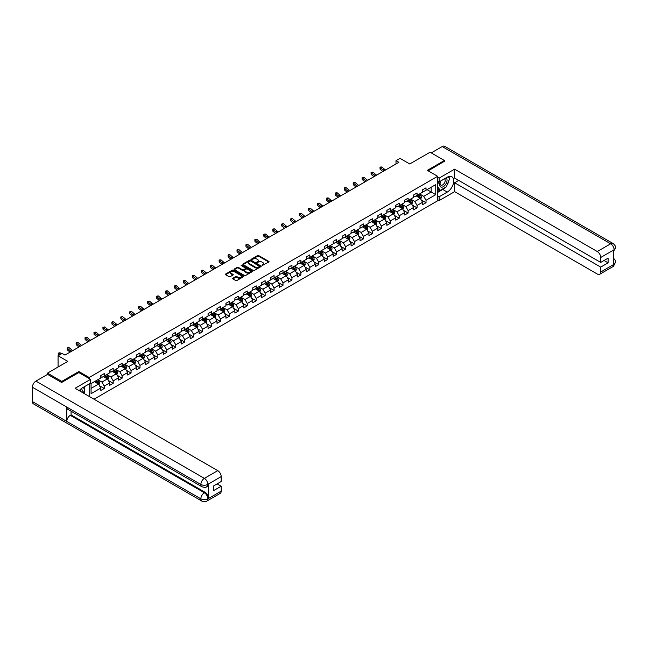 <?xml version="1.0" encoding="UTF-8"?>
<svg xmlns="http://www.w3.org/2000/svg" width="648" height="648" viewBox="0 0 648 648"><rect width="100%" height="100%" fill="white"/><g stroke="black" fill="none" stroke-linecap="round" stroke-linejoin="round"><path stroke-width="0.97" d="M262.059 265.534L268.815 262.084A0.794 0.462 0 0 0 268.815 261.428L258.698 255.587A0.794 0.462 0 0 0 257.572 255.587L251.594 259.038L251.594 259.492L253.157 259.046A2.543 1.466 0 0 1 256.754 259.046L257.596 259.532A2.543 1.466 0 0 1 258.341 260.569A2.543 1.466 0 0 1 257.596 261.614L256.827 262.513L258.382 262.067A2.543 1.466 0 0 1 261.986 262.067L262.829 262.553A2.543 1.466 0 0 1 263.574 263.59A2.543 1.466 0 0 1 262.829 264.627L262.059 265.072M232.883 278.251A0.794 0.462 0 0 0 232.883 278.899L235.718 280.544A0.794 0.462 0 0 0 236.844 280.544L243.486 276.712A0.794 0.462 0 0 0 243.486 276.056L233.361 270.216A0.794 0.462 0 0 0 232.235 270.216L225.601 274.047A0.794 0.462 0 0 0 225.601 274.695L229.028 276.68A0.794 0.462 0 0 0 230.153 276.68L232.996 275.036A0.794 0.462 0 0 0 232.996 274.388L231.296 273.407A2.13 1.231 0 0 1 230.672 272.533A2.13 1.231 0 0 1 231.984 271.399A2.13 1.231 0 0 1 234.301 271.666L240.967 275.513A2.13 1.231 0 0 1 241.591 276.38A2.13 1.231 0 0 1 240.278 277.522A2.13 1.231 0 0 1 237.954 277.255L236.844 276.607A0.794 0.462 0 0 0 235.718 276.607L232.883 278.251L232.883 278.899M444.406 161.49L444.406 160.493L430.086 152.223L409.747 163.968L400.01 158.347L395.993 160.663L398.86 162.316L64.946 355.096L62.078 353.444L58.069 355.76L58.069 367.011M78.87 372.6L78.87 371.539L61.795 381.397L47.466 373.127L67.805 361.382L58.069 355.76M78.87 371.539L89.181 377.492L437.651 176.305L437.651 200.783L93.992 399.192M444.406 160.493L427.34 170.351L437.651 176.305M253.214 270.443A0.794 0.462 0 0 0 254.34 270.443L260.974 266.611A0.794 0.462 0 0 0 260.974 265.964L250.849 260.115A0.794 0.462 0 0 0 249.723 260.115L243.089 263.947A0.794 0.462 0 0 0 243.089 264.595L253.214 270.443M241.372 265.648L252.218 271.666L245.592 275.489A0.794 0.462 0 0 1 244.466 275.489L234.341 269.649L234.341 268.993A0.794 0.462 0 0 0 234.341 269.649M234.341 268.993L237.184 267.357A0.794 0.462 0 0 1 238.31 267.357L242.417 269.73A0.794 0.462 0 0 0 243.543 269.73L245.422 268.637A0.794 0.462 0 0 0 245.422 267.989L241.145 265.526L241.939 265.064L252.226 271.01A0.794 0.462 0 0 1 252.226 271.658L252.226 271.01M47.466 374.447L47.466 373.127M61.795 381.397L61.795 382.393M89.181 396.414L89.181 383.948M89.181 378.554L89.181 377.492M99.468 385.714L104.247 388.476L104.247 386.062L109.747 382.887L109.747 385.301L113.189 383.316L113.189 380.903L118.689 377.727L118.689 380.141L122.124 378.157L122.124 375.743L127.624 372.568L127.624 374.981L131.066 372.997L131.066 370.583L136.566 367.408L136.566 369.822L140 367.837L140 365.423L145.5 362.248L145.5 364.662L148.935 362.678L148.935 360.264L154.443 357.08L154.443 359.502L157.877 357.518L157.877 355.096L163.377 351.921L163.377 354.343L166.811 352.358L166.811 349.936L172.311 346.761L172.311 349.175L175.754 347.19L175.754 344.776L181.254 341.601L181.254 344.015L184.688 342.031L184.688 339.617L190.188 336.442L190.188 338.855L193.631 336.871L193.631 334.457L199.13 331.282L199.13 333.696L202.565 331.711L202.565 329.297L208.065 326.122L208.065 328.536L211.507 326.551L211.507 324.138L217.007 320.963L217.007 323.376L220.441 321.392L220.441 318.978L225.941 315.803L225.941 318.217L229.384 316.232L229.384 313.818L234.884 310.643L234.884 313.057L238.318 311.072L238.318 308.659L243.818 305.483L243.818 307.897L247.261 305.913L247.261 303.499L252.761 300.324L252.761 302.738L256.195 300.753L256.195 298.339L261.695 295.164L261.695 297.578L265.137 295.593L265.137 293.18L270.637 289.996L270.637 292.418L274.072 290.434L274.072 288.012L279.572 284.837L279.572 287.258L283.006 285.266L283.006 282.852L288.506 279.677L288.506 282.091L291.948 280.106L291.948 277.692L297.448 274.517L297.448 276.931L300.883 274.946L300.883 272.533L306.382 269.357L306.382 271.771L309.825 269.787L309.825 267.373L315.325 264.198L315.325 266.611L318.759 264.627L318.759 262.213L324.259 259.038L324.259 261.452L327.702 259.467L327.702 257.054L333.202 253.878L333.202 256.292L336.636 254.308L336.636 251.894L342.136 248.719L342.136 251.132L345.578 249.148L345.578 246.734L351.078 243.559L351.078 245.973L354.513 243.988L354.513 241.574L360.013 238.399L360.013 240.813L363.455 238.829L363.455 236.415L368.955 233.239L368.955 235.653L372.389 233.669L372.389 231.255L377.889 228.08L377.889 230.494L381.332 228.509L381.332 226.087L386.832 222.912L386.832 225.334L390.266 223.349L390.266 220.928L395.766 217.752L395.766 220.166L399.2 218.182L399.2 215.768L404.708 212.593L404.708 215.006L408.143 213.022L408.143 210.608L413.643 207.433L413.643 209.847L417.077 207.862L417.077 205.448L422.577 202.273L422.577 204.687L426.02 202.703L426.02 200.289L435.756 194.667L435.756 184.607L431.171 187.256L431.171 192.019L435.756 194.667M104.247 388.476L100.813 390.461L100.813 388.047L91.068 393.668L91.068 383.616L100.813 377.986L100.813 375.573L104.247 373.588L104.247 376.002L109.747 372.827L109.747 370.413L113.189 368.429L113.189 370.842L118.689 367.667L118.689 365.253L122.124 363.269L122.124 365.683L127.624 362.507L127.624 360.094L131.066 358.109L131.066 360.523L136.566 357.348L136.566 354.934L140 352.949L140 355.363L145.5 352.188L145.5 349.774L148.935 347.79L148.935 350.204L154.443 347.028L154.443 344.615L157.877 342.63L157.877 345.044L163.377 341.869L163.377 339.455L166.811 337.47L166.811 339.884L172.311 336.709L172.311 334.295L175.754 332.311L175.754 334.724L181.254 331.549L181.254 329.135L184.688 327.151L184.688 329.565L190.188 326.389L190.188 323.976L193.631 321.991L193.631 324.405L199.13 321.23L199.13 318.808L202.565 316.823L202.565 319.245L208.065 316.07L208.065 313.648L211.507 311.664L211.507 314.078L217.007 310.902L217.007 308.489L220.441 306.504L220.441 308.918L225.941 305.743L225.941 303.329L229.384 301.344L229.384 303.758L234.884 300.583L234.884 298.169L238.318 296.185L238.318 298.598L243.818 295.423L243.818 293.009L247.261 291.025L247.261 293.439L252.761 290.264L252.761 287.85L256.195 285.865L256.195 288.279L261.695 285.104L261.695 282.69L265.137 280.706L265.137 283.119L270.637 279.944L270.637 277.53L274.072 275.546L274.072 277.96L279.572 274.784L279.572 272.371L283.006 270.386L283.006 272.8L288.506 269.625L288.506 267.211L291.948 265.226L291.948 267.64L297.448 264.465L297.448 262.051L300.883 260.067L300.883 262.481L306.382 259.305L306.382 256.892L309.825 254.899L309.825 257.321L315.325 254.146L315.325 251.724L318.759 249.739L318.759 252.161L324.259 248.978L324.259 246.564L327.702 244.579L327.702 246.993L333.202 243.818L333.202 241.404L336.636 239.42L336.636 241.834L342.136 238.658L342.136 236.245L345.578 234.26L345.578 236.674L351.078 233.499L351.078 231.085L354.513 229.1L354.513 231.514L360.013 228.339L360.013 225.925L363.455 223.941L363.455 226.355L368.955 223.179L368.955 220.766L372.389 218.781L372.389 221.195L377.889 218.02L377.889 215.606L381.332 213.621L381.332 216.035L386.832 212.86L386.832 210.446L390.266 208.462L390.266 210.875L395.766 207.7L395.766 205.286L399.2 203.302L399.2 205.716L404.708 202.541L404.708 200.127L408.143 198.142L408.143 200.556L413.643 197.381L413.643 194.967L417.077 192.983L417.077 195.396L422.577 192.221L422.577 189.799L426.02 187.815L426.02 190.237L435.756 184.607M103.332 376.537L107.455 378.918L101.955 382.093L97.832 379.712M100.813 376.666L101.955 377.33L104.247 376.002M101.955 382.093L104.247 386.062M107.455 378.918L109.747 382.887M112.266 371.377L116.397 373.758L110.897 376.934L106.766 374.552M109.747 371.507L110.897 372.171L113.189 370.842M110.897 376.934L113.189 380.903M116.397 373.758L118.689 377.727M121.208 366.217L125.331 368.599L119.831 371.774L115.709 369.392M118.689 366.347L119.831 367.011L122.124 365.683M119.831 371.774L122.124 375.743M125.331 368.599L127.624 372.568M130.143 361.058L134.274 363.439L128.774 366.614L124.643 364.233M127.624 361.187L128.774 361.851L131.066 360.523M128.774 366.614L131.066 370.583M134.274 363.439L136.566 367.408M139.085 355.89L143.208 358.279L137.708 361.454L133.585 359.073M136.566 356.027L137.708 356.684L140 355.363M137.708 361.454L140 365.423M143.208 358.279L145.5 362.248M148.019 350.73L152.15 353.111L146.651 356.287L142.519 353.905M145.5 350.868L146.651 351.524L148.935 350.204M146.651 356.287L148.935 360.264M152.15 353.111L154.443 357.08M156.962 345.57L161.085 347.952L155.585 351.127L151.462 348.746M154.443 345.708L155.585 346.364L157.877 345.044M155.585 351.127L157.877 355.096M161.085 347.952L163.377 351.921M165.896 340.411L170.027 342.792L164.519 345.967L160.396 343.586M163.377 340.548L164.519 341.204L166.811 339.884M164.519 345.967L166.811 349.936M170.027 342.792L172.311 346.761M174.839 335.251L178.961 337.632L173.462 340.808L169.339 338.426M172.311 335.381L173.462 336.045L175.754 334.724M173.462 340.808L175.754 344.776M178.961 337.632L181.254 341.601M183.773 330.091L187.896 332.473L182.396 335.648L178.273 333.266M181.254 330.221L182.396 330.885L184.688 329.565M182.396 335.648L184.688 339.617M187.896 332.473L190.188 336.442M192.715 324.932L196.838 327.313L191.338 330.488L187.215 328.107M190.188 325.061L191.338 325.725L193.631 324.405M191.338 330.488L193.631 334.457M196.838 327.313L199.13 331.282M201.65 319.772L205.772 322.153L200.273 325.328L196.15 322.947M199.13 319.901L200.273 320.566L202.565 319.245M200.273 325.328L202.565 329.297M205.772 322.153L208.065 326.122M210.592 314.612L214.715 316.994L209.215 320.169L205.084 317.787M208.065 314.742L209.215 315.406L211.507 314.078M209.215 320.169L211.507 324.138M214.715 316.994L217.007 320.963M219.526 309.452L223.649 311.834L218.149 315.009L214.026 312.628M217.007 309.582L218.149 310.246L220.441 308.918M218.149 315.009L220.441 318.978M223.649 311.834L225.941 315.803M228.461 304.293L232.591 306.674L227.092 309.849L222.961 307.468M225.941 304.422L227.092 305.087L229.384 303.758M227.092 309.849L229.384 313.818M232.591 306.674L234.884 310.643M237.403 299.133L241.526 301.514L236.026 304.69L231.903 302.308M234.884 299.263L236.026 299.927L238.318 298.598M236.026 304.69L238.318 308.659M241.526 301.514L243.818 305.483M246.337 293.973L250.468 296.355L244.968 299.53L240.837 297.149M243.818 294.103L244.968 294.767L247.261 293.439M244.968 299.53L247.261 303.499M250.468 296.355L252.761 300.324M255.28 288.806L259.403 291.187L253.903 294.37L249.78 291.981M252.761 288.943L253.903 289.599L256.195 288.279M253.903 294.37L256.195 298.339M259.403 291.187L261.695 295.164M264.214 283.646L268.345 286.027L262.845 289.202L258.714 286.821M261.695 283.784L262.845 284.44L265.137 283.119M262.845 289.202L265.137 293.18M268.345 286.027L270.637 289.996M273.156 278.486L277.279 280.868L271.779 284.043L267.656 281.661M270.637 278.624L271.779 279.28L274.072 277.96M271.779 284.043L274.072 288.012M277.279 280.868L279.572 284.837M282.091 273.326L286.222 275.708L280.714 278.883L276.591 276.502M279.572 273.464L280.714 274.12L283.006 272.8M280.714 278.883L283.006 282.852M286.222 275.708L288.506 279.677M291.033 268.167L295.156 270.548L289.656 273.723L285.533 271.342M288.506 268.296L289.656 268.961L291.948 267.64M289.656 273.723L291.948 277.692M295.156 270.548L297.448 274.517M299.967 263.007L304.09 265.388L298.59 268.564L294.467 266.182M297.448 263.137L298.59 263.801L300.883 262.481M298.59 268.564L300.883 272.533M304.09 265.388L306.382 269.357M308.91 257.847L313.033 260.229L307.533 263.404L303.41 261.023M306.382 257.977L307.533 258.641L309.825 257.321M307.533 263.404L309.825 267.373M313.033 260.229L315.325 264.198M317.844 252.688L321.967 255.069L316.467 258.244L312.344 255.863M315.325 252.817L316.467 253.481L318.759 252.161M316.467 258.244L318.759 262.213M321.967 255.069L324.259 259.038M326.786 247.528L330.909 249.909L325.409 253.085L321.286 250.703M324.259 247.658L325.409 248.322L327.702 246.993M325.409 253.085L327.702 257.054M330.909 249.909L333.202 253.878M335.721 242.368L339.844 244.75L334.344 247.925L330.221 245.543M333.202 242.498L334.344 243.162L336.636 241.834M334.344 247.925L336.636 251.894M339.844 244.75L342.136 248.719M344.663 237.209L348.786 239.59L343.286 242.765L339.155 240.384M342.136 237.338L343.286 238.002L345.578 236.674M343.286 242.765L345.578 246.734M348.786 239.59L351.078 243.559M353.597 232.049L357.72 234.43L352.22 237.605L348.098 235.224M351.078 232.178L352.22 232.843L354.513 231.514M352.22 237.605L354.513 241.574M357.72 234.43L360.013 238.399M362.532 226.881L366.663 229.271L361.163 232.446L357.032 230.064M360.013 227.019L361.163 227.675L363.455 226.355M361.163 232.446L363.455 236.415M366.663 229.271L368.955 233.239M371.474 221.721L375.597 224.103L370.097 227.278L365.974 224.897M368.955 221.859L370.097 222.515L372.389 221.195M370.097 227.278L372.389 231.255M375.597 224.103L377.889 228.08M380.408 216.562L384.539 218.943L379.04 222.118L374.909 219.737M377.889 216.699L379.04 217.355L381.332 216.035M379.04 222.118L381.332 226.087M384.539 218.943L386.832 222.912M389.351 211.402L393.474 213.783L387.974 216.959L383.851 214.577M386.832 211.54L387.974 212.196L390.266 210.875M387.974 216.959L390.266 220.928M393.474 213.783L395.766 217.752M398.285 206.242L402.416 208.624L396.916 211.799L392.785 209.417M395.766 206.372L396.916 207.036L399.2 205.716M396.916 211.799L399.2 215.768M402.416 208.624L404.708 212.593M407.228 201.083L411.35 203.464L405.851 206.639L401.728 204.258M404.708 201.212L405.851 201.876L408.143 200.556M405.851 206.639L408.143 210.608M411.35 203.464L413.643 207.433M416.162 195.923L420.293 198.304L414.785 201.479L410.662 199.098M413.643 196.052L414.785 196.717L417.077 195.396M414.785 201.479L417.077 205.448M420.293 198.304L422.577 202.273M427.048 189.637L431.171 192.019L423.727 196.32L419.604 193.938M422.577 190.893L423.727 191.557L426.02 190.237M423.727 196.32L426.02 200.289M395.993 160.663L395.993 163.968M91.068 388.379L98.52 384.078L94.397 381.696M98.52 384.078L100.813 388.047M421.232 199.94L426.02 202.703M412.298 205.1L417.077 207.862M403.356 210.26L408.143 213.022M394.421 215.419L399.2 218.182M385.479 220.587L390.266 223.349M376.545 225.747L381.332 228.509M367.602 230.907L372.389 233.669M358.668 236.066L363.455 238.829M349.734 241.226L354.513 243.988M340.791 246.386L345.578 249.148M331.857 251.546L336.636 254.308M322.915 256.705L327.702 259.467M313.98 261.865L318.759 264.627M305.038 267.025L309.825 269.787M296.104 272.184L300.883 274.946M287.161 277.344L291.948 280.106M278.227 282.504L283.006 285.266M269.285 287.671L274.072 290.434M260.35 292.831L265.137 295.593M251.408 297.991L256.195 300.753M242.474 303.151L247.261 305.913M233.531 308.31L238.318 311.072M224.597 313.47L229.384 316.232M215.663 318.63L220.441 321.392M206.72 323.789L211.507 326.551M197.786 328.949L202.565 331.711M188.843 334.109L193.631 336.871M179.909 339.269L184.688 342.031M170.967 344.428L175.754 347.19M162.032 349.596L166.811 352.358M153.09 354.756L157.877 357.518M144.156 359.915L148.935 362.678M135.213 365.075L140 367.837M126.279 370.235L131.066 372.997M117.337 375.394L122.124 378.157M108.402 380.554L113.189 383.316M262.278 265.607L262.829 265.291A2.543 1.466 0 0 0 263.574 264.254L263.574 263.59M258.341 260.569L258.341 261.233A2.543 1.466 0 0 1 257.596 262.27L257.045 262.586M268.815 261.428L268.815 262.084L258.698 256.252A0.794 0.462 0 0 0 257.572 256.252L251.821 259.573M260.974 265.964L260.974 266.611L250.849 260.779A0.794 0.462 0 0 0 249.723 260.779L243.097 264.603L243.089 263.947M259.565 266.514L250.679 260.925L249.075 261.395A2.543 1.466 0 0 0 248.33 262.44A2.543 1.466 0 0 0 249.075 263.477L255.15 266.984A2.543 1.466 0 0 0 258.755 266.984L259.565 266.514L259.565 267.179L259.565 266.717M248.33 262.44L248.33 263.096A2.543 1.466 0 0 0 249.075 264.141L249.075 263.477M259.565 267.179L258.755 267.648A2.543 1.466 0 0 1 255.15 267.648L249.075 264.141M234.357 269.649L237.184 268.021L237.184 267.357M245.657 268.312L245.657 268.977A0.794 0.462 0 0 1 245.422 269.301L243.543 270.386A0.794 0.462 0 0 1 242.417 270.386L238.31 268.021A0.794 0.462 0 0 0 237.184 268.021M246.677 272.184A2.13 1.231 0 0 0 248.994 272.452A2.13 1.231 0 0 0 250.306 271.318A2.13 1.231 0 0 0 249.683 270.451L247.334 269.098A0.794 0.462 0 0 0 246.208 269.098L244.328 270.184A0.794 0.462 0 0 0 244.328 270.832L246.677 272.184L246.677 272.849A2.13 1.231 0 0 0 248.994 273.116A2.13 1.231 0 0 0 250.306 271.982L250.306 271.318M244.094 270.508L244.094 271.172A0.794 0.462 0 0 0 244.328 271.496L244.328 270.832M246.677 272.849L244.328 271.496M241.591 276.38L241.591 277.044A2.13 1.231 0 0 1 240.278 278.178A2.13 1.231 0 0 1 237.954 277.911L236.844 277.271A0.794 0.462 0 0 0 235.718 277.271L232.891 278.907M230.672 272.533L230.672 273.197A2.13 1.231 0 0 0 231.296 274.064L231.296 273.407M232.996 274.388L232.996 275.036L231.296 274.064M243.486 276.056L243.486 276.712L233.361 270.872A0.794 0.462 0 0 0 232.235 270.872L225.609 274.703M420.738 199.09L421.427 197.373A2.147 1.239 -120 0 0 420.738 195.542L419.556 193.963M417.49 196.692L416.688 195.615M417.782 194.991L418.964 196.571A2.147 1.239 60 0 1 419.58 197.859L420.26 197.462A2.147 1.239 -120 0 0 419.653 196.174L418.47 194.594M417.928 194.902L419.24 196.652A1.094 0.632 60 0 1 419.442 196.984L420.26 197.462M384.232 170.756A4.05 2.341 60 0 1 383.114 170.076L380.384 167.783L380.068 169.209L382.798 171.509A6.075 3.507 -120 0 0 382.855 171.558M385.665 169.93A4.05 2.341 60 0 1 384.548 169.25L381.818 166.957L380.384 167.783L379.995 167.354L380.562 167.022L381.818 166.957M380.068 169.209L379.995 167.354M440.551 181.084A5.265 3.038 120 0 0 441.458 187.159A5.265 3.038 120 0 0 446.213 183.392A5.265 3.038 120 0 0 446.091 177.884M440.851 180.905A3.605 2.082 120 0 0 440.843 185.093A3.605 2.082 120 0 0 441.369 185.255A3.605 2.082 120 0 0 444.666 182.59A3.605 2.082 120 0 0 444.447 178.848A3.605 2.082 120 0 0 444.431 178.84M448.1 176.782L449.51 178.791L446.415 186.762L440.227 190.334L437.651 188.6M440.227 190.334L437.651 186.665M437.651 184.607L438.785 181.691M82.013 392.275A5.265 3.038 120 0 0 81.316 388.598M80.336 391.311A3.605 2.082 120 0 0 79.963 389.829M83.211 387.391L84.653 389.44L83.268 393.004M445.273 187.418A9.113 5.265 120 0 1 442.746 189.475L447.274 192.083A9.113 5.265 120 0 0 453.227 184.056A9.113 5.265 120 0 0 451.834 176.75A9.113 5.265 120 0 0 447.274 177.204L439.142 181.894L439.142 178.095L454.613 169.16L597.278 251.529L610.651 243.802L442.203 146.553L431.236 152.888M447.274 192.083L439.142 196.781L439.142 200.588L454.613 191.654L454.613 182.76L600.712 267.106L600.712 272.039L614.174 264.198L613.316 264.595L613.316 250.371L614.093 249.755L600.712 257.483A4.86 2.811 -120 0 0 597.278 251.529M458.679 180.411L454.613 182.76M604.033 260.496L608.099 262.845L608.099 258.147L600.712 262.416L454.613 178.062L454.613 169.16M437.651 181.035L439.142 181.894M437.651 177.236L439.142 178.095M437.651 199.73L439.142 200.588M437.651 195.923L439.142 196.781M454.613 191.654L597.278 274.023A4.86 2.811 -120 0 0 599.708 274.266A4.86 2.811 -120 0 0 600.712 272.039M442.203 146.553A4.982 2.876 -60 0 1 444.698 146.302L613.146 243.559A4.982 2.876 -60 0 0 610.651 243.802A4.86 2.811 60 0 1 614.093 249.755M600.712 262.416L600.712 257.483M608.099 262.845L600.712 267.106M444.406 161.287L428.198 170.845M447.088 185.036A9.113 5.265 120 0 0 449.048 179.974M449.194 178.346A9.113 5.265 120 0 0 448.967 176.483M442.746 189.475L437.651 192.416M437.651 191.354L439.83 190.099M437.651 189.37L438.105 189.111M613.316 261.193L614.093 264.149M613.146 257.945C615.098 259.702 615.916 261.112 615.6 262.165L614.183 264.19M613.146 243.559C615.098 245.3 615.916 246.718 615.6 247.811L614.174 249.812M201.876 486.721A4.982 2.876 -60 0 1 200.848 484.469C203.14 485.571 205.432 485.563 207.716 484.445L206.801 486.713C205.991 487.539 204.347 487.547 201.876 486.721L67.813 409.317A4.982 2.876 -60 0 1 66.776 407.066L32.4 387.221A4.982 2.876 -60 0 1 35.924 381.113L47.579 374.382L61.617 382.49L78.813 372.568L90.558 379.347L90.558 383.154L82.418 387.844A9.113 5.265 120 0 0 79.226 390.671M90.558 379.347L75.087 388.282L217.752 470.642A4.86 2.811 60 0 1 221.187 476.596L221.187 481.529L213.799 485.798L213.799 490.495L221.187 486.227L221.187 491.152A4.86 2.811 60 0 1 220.182 493.379L206.801 501.107A4.86 2.811 -120 0 0 207.806 498.879L221.187 491.152M84.11 393.49L86.03 394.6M84.313 393.368L84.313 390.315M84.313 388.954L84.313 386.759M206.801 501.107C206.024 501.925 204.387 501.933 201.876 501.107L33.429 403.858A4.982 2.876 -60 0 1 32.4 401.574L66.776 421.427A4.982 2.876 -60 0 1 70.3 415.352L204.371 492.755L205.149 492.31A4.86 2.811 60 0 1 208.583 498.263L208.583 484.04A4.86 2.811 60 0 1 207.579 486.267L206.801 486.713M32.4 387.221L32.4 401.574M35.924 381.113L204.371 478.37A4.982 2.876 -60 0 0 200.848 484.469L66.776 407.066L66.776 421.427L200.848 498.83C203.132 499.932 205.424 499.932 207.725 498.83L207.806 498.879M221.187 486.227L217.121 483.878M71.078 411.197L71.078 414.906L205.149 492.31M71.078 414.906L70.3 415.352M411.804 204.25L412.484 202.532A2.147 1.239 -120 0 0 411.796 200.702L410.613 199.122M408.556 201.852L407.754 200.783M408.839 200.151L410.022 201.731A2.147 1.239 60 0 1 410.638 203.018L411.326 202.622A2.147 1.239 -120 0 0 410.711 201.334L409.528 199.754M408.993 200.062L410.306 201.812A1.094 0.632 60 0 1 410.5 202.144L411.326 202.622M402.862 209.409L403.55 207.692A2.147 1.239 -120 0 0 402.862 205.862L401.679 204.282M399.622 207.012L398.812 205.943M399.905 205.311L401.088 206.89A2.147 1.239 60 0 1 401.703 208.178L402.392 207.781A2.147 1.239 -120 0 0 401.776 206.493L400.594 204.914M400.051 205.222L401.363 206.979A1.094 0.632 60 0 1 401.566 207.311L402.392 207.781M375.297 175.916A4.05 2.341 60 0 1 374.18 175.235L371.45 172.943L371.126 174.369L373.856 176.669A6.075 3.507 -120 0 0 373.92 176.718M376.731 175.09A4.05 2.341 60 0 1 375.613 174.409L372.875 172.117L371.45 172.943L371.053 172.514L372.875 172.117M371.126 174.369L371.053 172.514M366.355 181.084A4.05 2.341 60 0 1 365.237 180.395L362.507 178.103L362.192 179.528L364.921 181.829A6.075 3.507 -120 0 0 364.978 181.877M367.789 180.249A4.05 2.341 60 0 1 366.671 179.569L363.941 177.277L362.507 178.103L362.119 177.674L362.686 177.341L363.941 177.277M362.192 179.528L362.119 177.674M393.927 214.569L394.608 212.852A2.147 1.239 -120 0 0 393.927 211.021L392.745 209.442M390.679 212.171L389.877 211.102M390.963 210.47L392.145 212.05A2.147 1.239 60 0 1 392.761 213.338L393.449 212.941A2.147 1.239 -120 0 0 392.834 211.653L391.651 210.074M391.117 210.381L392.429 212.139A1.094 0.632 60 0 1 392.623 212.471L393.449 212.941M384.993 219.729L385.673 218.011A2.147 1.239 -120 0 0 384.985 216.181L383.802 214.609M381.745 217.331L380.935 216.262M382.028 215.63L383.211 217.21A2.147 1.239 60 0 1 383.827 218.498L384.515 218.101A2.147 1.239 -120 0 0 383.899 216.813L382.717 215.233M382.174 215.541L383.486 217.299A1.094 0.632 60 0 1 383.689 217.631L384.515 218.101M376.051 224.888L376.731 223.171A2.147 1.239 -120 0 0 376.051 221.349L374.868 219.769M372.803 222.491L372.001 221.422M373.086 220.79L374.269 222.369A2.147 1.239 60 0 1 374.884 223.665L375.573 223.268A2.147 1.239 -120 0 0 374.957 221.972L373.774 220.393M373.24 220.709L374.552 222.458A1.094 0.632 60 0 1 374.747 222.791L375.573 223.268M357.421 186.243A4.05 2.341 60 0 1 356.303 185.555L353.573 183.263L353.249 184.696L355.979 186.989A6.075 3.507 -120 0 0 356.044 187.037M358.854 185.417A4.05 2.341 60 0 1 357.736 184.729L354.999 182.436L353.573 183.263L353.176 182.833L354.999 182.436M353.249 184.696L353.176 182.833M348.478 191.403A4.05 2.341 60 0 1 347.36 190.723L344.631 188.422L344.315 189.856L347.045 192.148A6.075 3.507 -120 0 0 347.101 192.197M349.912 190.577A4.05 2.341 60 0 1 348.794 189.888L346.064 187.596L344.631 188.422L344.242 187.993L344.817 187.661L346.064 187.596M344.315 189.856L344.242 187.993M339.544 196.563A4.05 2.341 60 0 1 338.426 195.882L335.696 193.582L335.372 195.016L338.11 197.308A6.075 3.507 -120 0 0 338.167 197.357M340.978 195.737A4.05 2.341 60 0 1 339.86 195.056L337.13 192.756L335.696 193.582L335.3 193.153L335.875 192.821L337.13 192.756M335.372 195.016L335.3 193.153M367.116 230.048L367.797 228.331A2.147 1.239 -120 0 0 367.108 226.508L365.926 224.929M363.868 227.651L363.058 226.581M364.152 225.95L365.334 227.529A2.147 1.239 60 0 1 365.95 228.825L366.638 228.428A2.147 1.239 -120 0 0 366.023 227.132L364.84 225.553M364.298 225.869L365.61 227.618A1.094 0.632 60 0 1 365.812 227.95L366.638 228.428M330.601 201.722A4.05 2.341 60 0 1 329.484 201.042L326.754 198.742L326.438 200.175L329.168 202.468A6.075 3.507 -120 0 0 329.225 202.516M332.035 200.896A4.05 2.341 60 0 1 330.917 200.216L328.188 197.915L326.754 198.742L326.365 198.312L326.94 197.98L328.188 197.915M326.438 200.175L326.365 198.312M358.174 235.208L358.854 233.491A2.147 1.239 -120 0 0 358.174 231.668L356.991 230.089M354.926 232.81L354.124 231.741M355.209 231.109L356.392 232.689A2.147 1.239 60 0 1 357.008 233.985L357.696 233.588A2.147 1.239 -120 0 0 357.08 232.292L355.898 230.712M355.363 231.028L356.675 232.778A1.094 0.632 60 0 1 356.87 233.11L357.696 233.588M321.667 206.882A4.05 2.341 60 0 1 320.549 206.202L317.82 203.901L317.504 205.335L320.234 207.627A6.075 3.507 -120 0 0 320.29 207.676M323.101 206.056A4.05 2.341 60 0 1 321.983 205.376L319.253 203.075L317.82 203.901L317.423 203.472L319.253 203.075M317.504 205.335L317.423 203.472M349.24 240.368L349.92 238.65A2.147 1.239 -120 0 0 349.231 236.828L348.049 235.248M345.992 237.97L345.19 236.901M346.275 236.269L347.458 237.848A2.147 1.239 60 0 1 348.073 239.144L348.762 238.748A2.147 1.239 -120 0 0 348.146 237.452L346.964 235.872M346.421 236.188L347.733 237.938A1.094 0.632 60 0 1 347.936 238.27L348.762 238.748M312.733 212.042A4.05 2.341 60 0 1 311.607 211.361L308.877 209.069L308.561 210.495L311.291 212.787A6.075 3.507 -120 0 0 311.348 212.836M314.159 211.216A4.05 2.341 60 0 1 313.041 210.535L310.311 208.235L308.877 209.069L308.489 208.632L310.311 208.235M308.561 210.495L308.489 208.632M340.297 245.535L340.978 243.818A2.147 1.239 -120 0 0 340.297 241.988L339.115 240.408M337.049 243.138L336.247 242.06M337.333 241.437L338.515 243.008A2.147 1.239 60 0 1 339.131 244.304L339.819 243.907A2.147 1.239 -120 0 0 339.204 242.611L338.021 241.04M337.486 241.348L338.799 243.097A1.094 0.632 60 0 1 338.993 243.429L339.819 243.907M303.791 217.202A4.05 2.341 60 0 1 302.673 216.521L299.943 214.229L299.627 215.654L302.357 217.947A6.075 3.507 -120 0 0 302.414 217.995M305.224 216.375A4.05 2.341 60 0 1 304.106 215.695L301.377 213.403L299.943 214.229L299.546 213.799L300.121 213.467L301.377 213.403M299.627 215.654L299.546 213.799M331.363 250.695L332.043 248.978A2.147 1.239 -120 0 0 331.355 247.147L330.172 245.568M328.115 248.297L327.313 247.22M328.398 246.596L329.581 248.176A2.147 1.239 60 0 1 330.197 249.464L330.885 249.067A2.147 1.239 -120 0 0 330.269 247.779L329.087 246.2M328.552 246.507L329.856 248.257A1.094 0.632 60 0 1 330.059 248.589L330.885 249.067M294.856 222.361A4.05 2.341 60 0 1 293.738 221.681L291.001 219.389L290.685 220.814L293.414 223.106A6.075 3.507 -120 0 0 293.471 223.155M296.282 221.535A4.05 2.341 60 0 1 295.164 220.855L292.434 218.562L291.001 219.389L290.612 218.959L291.187 218.627L292.434 218.562M290.685 220.814L290.612 218.959M322.421 255.855L323.101 254.138A2.147 1.239 -120 0 0 322.421 252.307L321.238 250.727M319.172 253.457L318.371 252.38M319.464 251.756L320.647 253.336A2.147 1.239 60 0 1 321.254 254.624L321.943 254.227A2.147 1.239 -120 0 0 321.327 252.939L320.144 251.359M319.61 251.667L320.922 253.417A1.094 0.632 60 0 1 321.125 253.749L321.943 254.227M285.914 227.521A4.05 2.341 60 0 1 284.796 226.841L282.066 224.548L281.75 225.974L284.48 228.274A6.075 3.507 -120 0 0 284.537 228.315M287.348 226.695A4.05 2.341 60 0 1 286.23 226.014L283.5 223.722L282.066 224.548L281.678 224.119L282.245 223.787L283.5 223.722M281.75 225.974L281.678 224.119M313.486 261.014L314.167 259.297A2.147 1.239 -120 0 0 313.478 257.467L312.296 255.887M310.238 258.617L309.436 257.54M310.522 256.916L311.704 258.495A2.147 1.239 60 0 1 312.32 259.783L313.008 259.386A2.147 1.239 -120 0 0 312.393 258.098L311.21 256.519M310.676 256.827L311.988 258.576A1.094 0.632 60 0 1 312.182 258.908L313.008 259.386M276.98 232.681A4.05 2.341 60 0 1 275.862 232L273.124 229.708L272.808 231.134L275.538 233.434A6.075 3.507 -120 0 0 275.594 233.483M278.413 231.854A4.05 2.341 60 0 1 277.287 231.174L274.558 228.882L273.124 229.708L272.735 229.279L273.31 228.946L274.558 228.882M272.808 231.134L272.735 229.279M304.544 266.174L305.232 264.457A2.147 1.239 -120 0 0 304.544 262.626L303.361 261.047M301.296 263.776L300.494 262.699M301.587 262.076L302.77 263.655A2.147 1.239 60 0 1 303.386 264.943L304.066 264.546A2.147 1.239 -120 0 0 303.458 263.258L302.276 261.679M301.733 261.986L303.045 263.736A1.094 0.632 60 0 1 303.248 264.068L304.066 264.546M268.037 237.84A4.05 2.341 60 0 1 266.919 237.16L264.19 234.868L263.874 236.293L266.603 238.594A6.075 3.507 -120 0 0 266.66 238.642M269.471 237.014A4.05 2.341 60 0 1 268.353 236.334L265.623 234.041L264.19 234.868L263.801 234.438L264.368 234.106L265.623 234.041M263.874 236.293L263.801 234.438M295.61 271.334L296.29 269.617A2.147 1.239 -120 0 0 295.601 267.786L294.419 266.207M292.361 268.936L291.56 267.867M292.645 267.235L293.828 268.815A2.147 1.239 60 0 1 294.443 270.103L295.132 269.706A2.147 1.239 -120 0 0 294.516 268.418L293.333 266.838M292.799 267.146L294.111 268.896A1.094 0.632 60 0 1 294.305 269.236L295.132 269.706M259.103 243A4.05 2.341 60 0 1 257.985 242.32L255.255 240.027L254.931 241.453L257.661 243.753A6.075 3.507 -120 0 0 257.726 243.802M260.536 242.174A4.05 2.341 60 0 1 259.419 241.493L256.681 239.201L255.255 240.027L254.858 239.598L256.681 239.201M254.931 241.453L254.858 239.598M286.667 276.494L287.356 274.776A2.147 1.239 -120 0 0 286.667 272.946L285.485 271.366M283.419 274.096L282.617 273.027M283.711 272.395L284.893 273.974A2.147 1.239 60 0 1 285.509 275.262L286.189 274.865A2.147 1.239 -120 0 0 285.582 273.578L284.399 271.998M283.856 272.306L285.169 274.064A1.094 0.632 60 0 1 285.371 274.396L286.189 274.865M250.16 248.168A4.05 2.341 60 0 1 249.043 247.479L246.313 245.187L245.997 246.613L248.727 248.913A6.075 3.507 -120 0 0 248.783 248.962M251.594 247.334A4.05 2.341 60 0 1 250.476 246.653L247.747 244.361L246.313 245.187L245.924 244.758L246.491 244.426L247.747 244.361M245.997 246.613L245.924 244.758M277.733 281.653L278.413 279.936A2.147 1.239 -120 0 0 277.733 278.105L276.55 276.534M274.485 279.256L273.683 278.186M274.768 277.555L275.951 279.134A2.147 1.239 60 0 1 276.566 280.422L277.255 280.025A2.147 1.239 -120 0 0 276.639 278.737L275.457 277.158M274.922 277.466L276.234 279.223A1.094 0.632 60 0 1 276.429 279.555L277.255 280.025M241.226 253.328A4.05 2.341 60 0 1 240.108 252.647L237.379 250.347L237.055 251.78L239.784 254.073A6.075 3.507 -120 0 0 239.849 254.121M242.66 252.501A4.05 2.341 60 0 1 241.542 251.813L238.804 249.521L237.379 250.347L236.982 249.917L238.804 249.521M237.055 251.78L236.982 249.917M268.799 286.813L269.479 285.096A2.147 1.239 -120 0 0 268.79 283.265L267.608 281.694M265.55 284.415L264.74 283.346M265.834 282.714L267.017 284.294A2.147 1.239 60 0 1 267.632 285.59L268.321 285.193A2.147 1.239 -120 0 0 267.705 283.897L266.522 282.317M265.98 282.633L267.292 284.383A1.094 0.632 60 0 1 267.494 284.715L268.321 285.193M232.284 258.487A4.05 2.341 60 0 1 231.166 257.807L228.436 255.506L228.12 256.94L230.85 259.232A6.075 3.507 -120 0 0 230.907 259.281M233.717 257.661A4.05 2.341 60 0 1 232.6 256.981L229.87 254.68L228.436 255.506L228.047 255.077L228.614 254.745L229.87 254.68M228.12 256.94L228.047 255.077M259.856 291.973L260.536 290.255A2.147 1.239 -120 0 0 259.856 288.433L258.674 286.853M256.608 289.575L255.806 288.506M256.892 287.874L258.074 289.454A2.147 1.239 60 0 1 258.69 290.75L259.378 290.353A2.147 1.239 -120 0 0 258.763 289.057L257.58 287.477M257.045 287.793L258.358 289.543A1.094 0.632 60 0 1 258.552 289.875L259.378 290.353M223.349 263.647A4.05 2.341 60 0 1 222.232 262.966L219.502 260.666L219.178 262.1L221.916 264.392A6.075 3.507 -120 0 0 221.972 264.441M224.783 262.821A4.05 2.341 60 0 1 223.665 262.14L220.936 259.84L219.502 260.666L219.105 260.237L219.68 259.905L220.936 259.84M219.178 262.1L219.105 260.237M250.922 297.132L251.602 295.415A2.147 1.239 -120 0 0 250.914 293.593L249.731 292.013M247.674 294.735L246.864 293.666M247.957 293.034L249.14 294.613A2.147 1.239 60 0 1 249.755 295.909L250.444 295.512A2.147 1.239 -120 0 0 249.828 294.216L248.646 292.637M248.103 292.953L249.415 294.702A1.094 0.632 60 0 1 249.618 295.034L250.444 295.512M214.407 268.807A4.05 2.341 60 0 1 213.289 268.126L210.56 265.826L210.244 267.26L212.973 269.552A6.075 3.507 -120 0 0 213.03 269.6M215.841 267.98A4.05 2.341 60 0 1 214.723 267.3L211.993 265L210.56 265.826L210.171 265.397L211.993 265M210.244 267.26L210.171 265.397M241.979 302.292L242.66 300.575A2.147 1.239 -120 0 0 241.979 298.752L240.797 297.173M238.731 299.894L237.929 298.825M239.015 298.193L240.197 299.773A2.147 1.239 60 0 1 240.813 301.069L241.501 300.672A2.147 1.239 -120 0 0 240.886 299.376L239.703 297.796M239.169 298.112L240.481 299.862A1.094 0.632 60 0 1 240.675 300.194L241.501 300.672M205.473 273.966A4.05 2.341 60 0 1 204.355 273.286L201.625 270.986L201.301 272.419L204.039 274.712A6.075 3.507 -120 0 0 204.096 274.76M206.906 273.14A4.05 2.341 60 0 1 205.789 272.46L203.059 270.159L201.625 270.986L201.228 270.556L203.059 270.159M201.301 272.419L201.228 270.556M233.045 307.46L233.726 305.743A2.147 1.239 -120 0 0 233.037 303.912L231.854 302.333M229.797 305.054L228.995 303.985M230.081 303.361L231.263 304.933A2.147 1.239 60 0 1 231.879 306.229L232.567 305.832A2.147 1.239 -120 0 0 231.952 304.536L230.769 302.964M230.226 303.272L231.539 305.022A1.094 0.632 60 0 1 231.741 305.354L232.567 305.832M196.53 279.126A4.05 2.341 60 0 1 195.413 278.446L192.683 276.153L192.367 277.579L195.097 279.871A6.075 3.507 -120 0 0 195.153 279.92M197.964 278.3A4.05 2.341 60 0 1 196.846 277.619L194.117 275.319L192.683 276.153L192.294 275.724L194.117 275.319M192.367 277.579L192.294 275.724M224.103 312.62L224.783 310.902A2.147 1.239 -120 0 0 224.103 309.072L222.92 307.492M220.855 310.222L220.053 309.145M221.138 308.521L222.321 310.092A2.147 1.239 60 0 1 222.936 311.388L223.625 310.991A2.147 1.239 -120 0 0 223.009 309.695L221.827 308.124M221.292 308.432L222.604 310.181A1.094 0.632 60 0 1 222.799 310.514L223.625 310.991M187.596 284.286A4.05 2.341 60 0 1 186.478 283.605L183.749 281.313L183.433 282.739L186.162 285.031A6.075 3.507 -120 0 0 186.219 285.079M189.03 283.459A4.05 2.341 60 0 1 187.912 282.779L185.182 280.487L183.749 281.313L183.352 280.884L183.927 280.552L185.182 280.487M183.433 282.739L183.352 280.884M215.168 317.779L215.849 316.062A2.147 1.239 -120 0 0 215.16 314.231L213.978 312.652M211.92 315.382L211.118 314.304M212.204 313.681L213.386 315.26A2.147 1.239 60 0 1 214.002 316.548L214.691 316.151A2.147 1.239 -120 0 0 214.075 314.863L212.892 313.284M212.35 313.591L213.662 315.341A1.094 0.632 60 0 1 213.864 315.673L214.691 316.151M178.662 289.445A4.05 2.341 60 0 1 177.536 288.765L174.806 286.473L174.49 287.898L177.22 290.191A6.075 3.507 -120 0 0 177.277 290.239M180.087 288.619A4.05 2.341 60 0 1 178.97 287.939L176.24 285.647L174.806 286.473L174.417 286.043L174.992 285.711L176.24 285.647M174.49 287.898L174.417 286.043M206.226 322.939L206.906 321.222A2.147 1.239 -120 0 0 206.226 319.391L205.043 317.812M202.978 320.541L202.176 319.464M203.269 318.84L204.452 320.42A2.147 1.239 60 0 1 205.06 321.708L205.748 321.311A2.147 1.239 -120 0 0 205.133 320.023L203.95 318.443M203.415 318.751L204.728 320.501A1.094 0.632 60 0 1 204.93 320.833L205.748 321.311M169.719 294.605A4.05 2.341 60 0 1 168.602 293.925L165.872 291.632L165.556 293.058L168.286 295.358A6.075 3.507 -120 0 0 168.342 295.407M171.153 293.779A4.05 2.341 60 0 1 170.035 293.099L167.306 290.806L165.872 291.632L165.483 291.203L166.05 290.871L167.306 290.806M165.556 293.058L165.483 291.203M197.292 328.099L197.972 326.381A2.147 1.239 -120 0 0 197.284 324.551L196.101 322.971M194.044 325.701L193.242 324.624M194.327 324L195.51 325.579A2.147 1.239 60 0 1 196.125 326.867L196.814 326.471A2.147 1.239 -120 0 0 196.198 325.183L195.016 323.603M194.481 323.911L195.793 325.661A1.094 0.632 60 0 1 195.988 325.993L196.814 326.471M160.785 299.765A4.05 2.341 60 0 1 159.667 299.084L156.929 296.792L156.614 298.218L159.343 300.518A6.075 3.507 -120 0 0 159.4 300.567M162.211 298.939A4.05 2.341 60 0 1 161.093 298.258L158.363 295.966L156.929 296.792L156.541 296.363L157.116 296.031L158.363 295.966M156.614 298.218L156.541 296.363M188.349 333.258L189.03 331.541A2.147 1.239 -120 0 0 188.349 329.711L187.167 328.131M185.101 330.861L184.299 329.783M185.393 329.16L186.575 330.739A2.147 1.239 60 0 1 187.183 332.027L187.871 331.63A2.147 1.239 -120 0 0 187.256 330.342L186.073 328.763M185.539 329.071L186.851 330.82A1.094 0.632 60 0 1 187.053 331.152L187.871 331.63M151.843 304.925A4.05 2.341 60 0 1 150.725 304.244L147.995 301.952L147.679 303.377L150.409 305.678A6.075 3.507 -120 0 0 150.466 305.726M153.276 304.098A4.05 2.341 60 0 1 152.159 303.418L149.429 301.126L147.995 301.952L147.606 301.523L148.173 301.19L149.429 301.126M147.679 303.377L147.606 301.523M179.415 338.418L180.095 336.701A2.147 1.239 -120 0 0 179.407 334.87L178.224 333.291M176.167 336.02L175.365 334.951M176.45 334.319L177.633 335.899A2.147 1.239 60 0 1 178.249 337.187L178.937 336.79A2.147 1.239 -120 0 0 178.322 335.502L177.139 333.923M176.604 334.23L177.917 335.988A1.094 0.632 60 0 1 178.111 336.32L178.937 336.79M142.908 310.092A4.05 2.341 60 0 1 141.791 309.404L139.061 307.111L138.737 308.537L141.467 310.838A6.075 3.507 -120 0 0 141.531 310.886M144.342 309.258A4.05 2.341 60 0 1 143.216 308.578L140.486 306.285L139.061 307.111L138.664 306.682L140.486 306.285M138.737 308.537L138.664 306.682M170.473 343.578L171.161 341.861A2.147 1.239 -120 0 0 170.473 340.03L169.29 338.45M167.225 341.18L166.423 340.111M167.516 339.479L168.699 341.059A2.147 1.239 60 0 1 169.314 342.346L169.995 341.95A2.147 1.239 -120 0 0 169.387 340.662L168.205 339.082M167.662 339.39L168.974 341.148A1.094 0.632 60 0 1 169.177 341.48L169.995 341.95M133.966 315.252A4.05 2.341 60 0 1 132.848 314.564L130.118 312.271L129.803 313.705L132.532 315.997A6.075 3.507 -120 0 0 132.589 316.046M135.4 314.418A4.05 2.341 60 0 1 134.282 313.737L131.552 311.445L130.118 312.271L129.73 311.842L130.297 311.51L131.552 311.445M129.803 313.705L129.73 311.842M161.538 348.737L162.219 347.02A2.147 1.239 -120 0 0 161.53 345.19L160.348 343.618M158.29 346.34L157.488 345.271M158.574 344.639L159.756 346.218A2.147 1.239 60 0 1 160.372 347.506L161.06 347.109A2.147 1.239 -120 0 0 160.445 345.821L159.262 344.242M158.728 344.55L160.04 346.307A1.094 0.632 60 0 1 160.234 346.639L161.06 347.109M125.032 320.412A4.05 2.341 60 0 1 123.914 319.731L121.184 317.431L120.86 318.865L123.59 321.157A6.075 3.507 -120 0 0 123.655 321.206M126.465 319.586A4.05 2.341 60 0 1 125.348 318.897L122.61 316.605L121.184 317.431L120.787 317.002L122.61 316.605M120.86 318.865L120.787 317.002M152.596 353.897L153.284 352.18A2.147 1.239 -120 0 0 152.596 350.357L151.413 348.778M149.356 351.5L148.546 350.43M149.639 349.799L150.822 351.378A2.147 1.239 60 0 1 151.438 352.674L152.126 352.277A2.147 1.239 -120 0 0 151.511 350.981L150.328 349.402M149.785 349.718L151.097 351.467A1.094 0.632 60 0 1 151.3 351.799L152.126 352.277M116.089 325.571A4.05 2.341 60 0 1 114.971 324.891L112.242 322.591L111.926 324.024L114.656 326.317A6.075 3.507 -120 0 0 114.712 326.365M117.523 324.745A4.05 2.341 60 0 1 116.405 324.065L113.675 321.764L112.242 322.591L111.853 322.161L112.42 321.829L113.675 321.764M111.926 324.024L111.853 322.161M143.662 359.057L144.342 357.34A2.147 1.239 -120 0 0 143.662 355.517L142.479 353.938M140.413 356.659L139.612 355.59M140.697 354.958L141.88 356.538A2.147 1.239 60 0 1 142.495 357.834L143.184 357.437A2.147 1.239 -120 0 0 142.568 356.141L141.386 354.561M140.851 354.877L142.163 356.627A1.094 0.632 60 0 1 142.358 356.959L143.184 357.437M107.155 330.731A4.05 2.341 60 0 1 106.037 330.051L103.307 327.75L102.983 329.184L105.713 331.476A6.075 3.507 -120 0 0 105.778 331.525M108.589 329.905A4.05 2.341 60 0 1 107.471 329.225L104.733 326.924L103.307 327.75L102.91 327.321L104.733 326.924M102.983 329.184L102.91 327.321M134.727 364.216L135.408 362.499A2.147 1.239 -120 0 0 134.719 360.677L133.537 359.097M131.479 361.819L130.669 360.75M131.763 360.118L132.945 361.697A2.147 1.239 60 0 1 133.561 362.993L134.249 362.596A2.147 1.239 -120 0 0 133.634 361.301L132.451 359.721M131.909 360.037L133.221 361.786A1.094 0.632 60 0 1 133.423 362.119L134.249 362.596M98.213 335.891A4.05 2.341 60 0 1 97.095 335.21L94.365 332.91L94.049 334.344L96.779 336.636A6.075 3.507 -120 0 0 96.836 336.685M99.646 335.065A4.05 2.341 60 0 1 98.528 334.384L95.799 332.084L94.365 332.91L93.976 332.481L95.799 332.084M94.049 334.344L93.976 332.481M125.785 369.376L126.465 367.659A2.147 1.239 -120 0 0 125.785 365.837L124.602 364.257M122.537 366.979L121.735 365.909M122.82 365.278L124.003 366.857A2.147 1.239 60 0 1 124.618 368.153L125.307 367.756A2.147 1.239 -120 0 0 124.691 366.46L123.509 364.881M122.974 365.197L124.286 366.946A1.094 0.632 60 0 1 124.481 367.278L125.307 367.756M89.278 341.051A4.05 2.341 60 0 1 88.16 340.37L85.431 338.078L85.107 339.503L87.845 341.796A6.075 3.507 -120 0 0 87.901 341.844M90.712 340.224A4.05 2.341 60 0 1 89.594 339.544L86.864 337.244L85.431 338.078L85.034 337.64L86.864 337.244M85.107 339.503L85.034 337.64M116.851 374.544L117.531 372.827A2.147 1.239 -120 0 0 116.843 370.996L115.66 369.417M113.603 372.146L112.793 371.069M113.886 370.445L115.069 372.017A2.147 1.239 60 0 1 115.684 373.313L116.373 372.916A2.147 1.239 -120 0 0 115.757 371.62L114.575 370.049M114.032 370.356L115.344 372.106A1.094 0.632 60 0 1 115.547 372.438L116.373 372.916M80.336 346.21A4.05 2.341 60 0 1 79.218 345.53L76.488 343.238L76.172 344.663L78.902 346.955A6.075 3.507 -120 0 0 78.959 347.004M81.77 345.384A4.05 2.341 60 0 1 80.652 344.704L77.922 342.411L76.488 343.238L76.1 342.808L76.675 342.476L77.922 342.411M76.172 344.663L76.1 342.808M107.908 379.704L108.589 377.986A2.147 1.239 -120 0 0 107.908 376.156L106.726 374.576M104.66 377.306L103.858 376.229M104.944 375.605L106.126 377.185A2.147 1.239 60 0 1 106.742 378.473L107.43 378.076A2.147 1.239 -120 0 0 106.815 376.788L105.632 375.208M105.098 375.516L106.41 377.266A1.094 0.632 60 0 1 106.604 377.598L107.43 378.076M71.402 351.37A4.05 2.341 60 0 1 70.284 350.69L67.554 348.397L67.238 349.823L69.968 352.115A6.075 3.507 -120 0 0 70.025 352.164M72.835 350.544A4.05 2.341 60 0 1 71.717 349.863L68.988 347.571L67.554 348.397L67.157 347.968L67.732 347.636L68.988 347.571M67.238 349.823L67.157 347.968M98.974 384.863L99.654 383.146A2.147 1.239 -120 0 0 98.966 381.316L97.783 379.736M95.726 382.466L94.924 381.389M96.009 380.765L97.192 382.344A2.147 1.239 60 0 1 97.808 383.632L98.496 383.235A2.147 1.239 -120 0 0 97.88 381.947L96.698 380.368M96.155 380.676L97.467 382.425A1.094 0.632 60 0 1 97.67 382.757L98.496 383.235M61.382 353.849L60.045 352.731L58.612 353.557L58.296 354.983L58.749 355.363M59.948 354.675L58.223 353.128L60.045 352.731M58.296 354.983L58.223 353.128M262.829 265.291L262.829 264.627M256.827 262.513L256.827 262.059M257.596 262.27L257.596 261.614M251.594 259.492L251.594 259.038M257.572 256.252L257.572 255.587M258.698 256.252L258.698 255.587M249.723 260.779L249.723 260.115M250.849 260.779L250.849 260.115M255.15 267.648L255.15 266.984M258.755 267.648L258.755 266.984M238.31 268.021L238.31 267.357M242.417 270.386L242.417 269.73M243.543 270.386L243.543 269.73M245.422 269.301L245.422 268.637M241.939 265.729L241.939 265.064M235.718 277.271L235.718 276.607M236.844 277.271L236.844 276.607M237.954 277.911L237.954 277.255M225.601 274.695L225.601 274.047M232.235 270.872L232.235 270.216M233.361 270.872L233.361 270.216M420.074 198.183L421.411 197.413M419.653 196.174L420.738 195.542M418.122 197.057L418.964 196.571M383.114 170.076L384.548 169.25M615.6 262.181L613.081 266.539A4.86 2.811 -120 0 0 614.093 264.311M613.316 251.983L614.093 249.926M208.583 498.263L207.725 498.83M221.187 476.596L207.725 484.445M207.806 484.485L208.583 484.04M207.806 484.323A4.86 2.811 60 0 0 204.371 478.37L217.752 470.642M201.876 501.107A4.982 2.876 -60 0 1 200.848 498.83A4.982 2.876 -60 0 1 204.371 492.755C206.445 494.149 207.587 496.133 207.806 498.709M411.14 203.342L412.468 202.573M410.711 201.334L411.796 200.702M409.188 202.217L410.022 201.731M402.197 208.502L403.534 207.733M401.776 206.493L402.862 205.862M400.245 207.376L401.088 206.89M374.18 175.235L375.613 174.409M365.237 180.395L366.671 179.569M393.263 213.662L394.591 212.892M392.834 211.653L393.927 211.021M391.311 212.536L392.145 212.05M384.321 218.821L385.657 218.052M383.899 216.813L384.985 216.181M382.369 217.696L383.211 217.21M375.386 223.981L376.715 223.212M374.957 221.972L376.051 221.349M373.434 222.855L374.269 222.369M356.303 185.555L357.736 184.729M347.36 190.723L348.794 189.888M338.426 195.882L339.86 195.056M366.452 229.141L367.781 228.371M366.023 227.132L367.108 226.508M364.492 228.015L365.334 227.529M329.484 201.042L330.917 200.216M357.51 234.301L358.846 233.539M357.08 232.292L358.174 231.668M355.558 233.175L356.392 232.689M320.549 206.202L321.983 205.376M348.575 239.468L349.904 238.699M348.146 237.452L349.231 236.828M346.615 238.334L347.458 237.848M311.607 211.361L313.041 210.535M339.633 244.628L340.97 243.859M339.204 242.611L340.297 241.988M337.681 243.494L338.515 243.008M302.673 216.521L304.106 215.695M330.699 249.788L332.027 249.018M330.269 247.779L331.355 247.147M328.739 248.654L329.581 248.176M293.738 221.681L295.164 220.855M321.756 254.948L323.093 254.178M321.327 252.939L322.421 252.307M319.804 253.814L320.647 253.336M284.796 226.841L286.23 226.014M312.822 260.107L314.15 259.338M312.393 258.098L313.478 257.467M310.862 258.981L311.704 258.495M275.862 232L277.287 231.174M303.88 265.267L305.216 264.497M303.458 263.258L304.544 262.626M301.928 264.141L302.77 263.655M266.919 237.16L268.353 236.334M294.945 270.427L296.274 269.657M294.516 268.418L295.601 267.786M292.985 269.301L293.828 268.815M257.985 242.32L259.419 241.493M286.003 275.586L287.339 274.817M285.582 273.578L286.667 272.946M284.051 274.46L284.893 273.974M249.043 247.479L250.476 246.653M277.069 280.746L278.397 279.976M276.639 278.737L277.733 278.105M275.116 279.62L275.951 279.134M240.108 252.647L241.542 251.813M268.126 285.906L269.463 285.136M267.705 283.897L268.79 283.265M266.174 284.78L267.017 284.294M231.166 257.807L232.6 256.981M259.192 291.065L260.52 290.296M258.763 289.057L259.856 288.433M257.24 289.94L258.074 289.454M222.232 262.966L223.665 262.14M250.258 296.225L251.586 295.456M249.828 294.216L250.914 293.593M248.297 295.099L249.14 294.613M213.289 268.126L214.723 267.3M241.315 301.393L242.652 300.623M240.886 299.376L241.979 298.752M239.363 300.259L240.197 299.773M204.355 273.286L205.789 272.46M232.381 306.553L233.709 305.783M231.952 304.536L233.037 303.912M230.421 305.419L231.263 304.933M195.413 278.446L196.846 277.619M223.439 311.712L224.775 310.943M223.009 309.695L224.103 309.072M221.486 310.578L222.321 310.092M186.478 283.605L187.912 282.779M214.504 316.872L215.833 316.103M214.075 314.863L215.16 314.231M212.544 315.738L213.386 315.26M177.536 288.765L178.97 287.939M205.562 322.032L206.898 321.262M205.133 320.023L206.226 319.391M203.61 320.898L204.452 320.42M168.602 293.925L170.035 293.099M196.628 327.191L197.956 326.422M196.198 325.183L197.284 324.551M194.667 326.066L195.51 325.579M159.667 299.084L161.093 298.258M187.685 332.351L189.022 331.582M187.256 330.342L188.349 329.711M185.733 331.225L186.575 330.739M150.725 304.244L152.159 303.418M178.751 337.511L180.079 336.741M178.322 335.502L179.407 334.87M176.791 336.385L177.633 335.899M141.791 309.404L143.216 308.578M169.808 342.671L171.145 341.901M169.387 340.662L170.473 340.03M167.856 341.545L168.699 341.059M132.848 314.564L134.282 313.737M160.874 347.83L162.203 347.061M160.445 345.821L161.53 345.19M158.922 346.704L159.756 346.218M123.914 319.731L125.348 318.897M151.932 352.99L153.268 352.22M151.511 350.981L152.596 350.357M149.98 351.864L150.822 351.378M114.971 324.891L116.405 324.065M142.997 358.15L144.326 357.38M142.568 356.141L143.662 355.517M141.045 357.024L141.88 356.538M106.037 330.051L107.471 329.225M134.055 363.309L135.392 362.548M133.634 361.301L134.719 360.677M132.103 362.183L132.945 361.697M97.095 335.21L98.528 334.384M125.121 368.477L126.449 367.708M124.691 366.46L125.785 365.837M123.169 367.343L124.003 366.857M88.16 340.37L89.594 339.544M116.186 373.637L117.515 372.867M115.757 371.62L116.843 370.996M114.226 372.503L115.069 372.017M79.218 345.53L80.652 344.704M107.244 378.796L108.581 378.027M106.815 376.788L107.908 376.156M105.292 377.663L106.126 377.185M70.284 350.69L71.717 349.863M98.31 383.956L99.638 383.187M97.88 381.947L98.966 381.316M96.35 382.822L97.192 382.344M259.726 266.944L259.726 266.288M599.708 274.266L613.081 266.539M615.6 247.828L613.081 252.153"/></g></svg>
